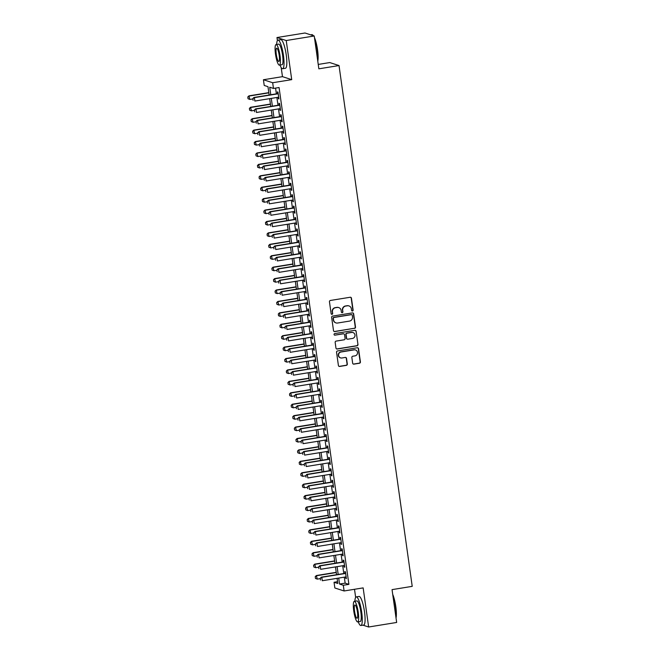 <?xml version="1.0" encoding="UTF-8"?>
<svg xmlns="http://www.w3.org/2000/svg" width="660" height="660" viewBox="0 0 660 660"><rect width="100%" height="100%" fill="white"/><g stroke="black" fill="none" stroke-linecap="round" stroke-linejoin="round"><path stroke-width="0.99" d="M352.465 311.017A0.8 0.775 107.9 0 0 353.125 310.109L351.45 298.196A1.138 1.105 107.9 0 0 350.196 297.256L330.396 300.465A1.138 1.105 107.9 0 0 329.455 301.76L331.122 313.673A0.8 0.775 107.9 0 0 332.005 314.333A0.8 0.775 107.9 0 0 332.665 313.426L332.45 311.883A3.638 3.547 107.9 0 1 335.462 307.725L337.111 307.461A3.638 3.547 107.9 0 1 341.137 310.472L341.352 312.015A0.8 0.775 107.9 0 0 342.235 312.675A0.8 0.775 107.9 0 0 342.895 311.767L342.68 310.225A3.638 3.547 107.9 0 1 345.691 306.067L347.341 305.803A3.638 3.547 107.9 0 1 351.367 308.814L351.582 310.357A0.8 0.775 107.9 0 0 352.465 311.017M351.986 310.942A0.8 0.775 107.9 0 0 352.877 310.027L351.202 298.114A1.138 1.105 107.9 0 0 350.575 297.264M331.526 314.259A0.8 0.775 107.9 0 0 332.417 313.343L332.45 311.883M341.756 312.601A0.8 0.775 107.9 0 0 342.647 311.685L342.68 310.225M352.654 363.19A1.138 1.105 107.9 0 0 353.909 364.13L359.461 363.231A1.138 1.105 107.9 0 0 360.409 361.927L358.545 348.703A1.138 1.105 107.9 0 0 357.291 347.754L337.491 350.963A1.138 1.105 107.9 0 0 336.55 352.267L338.407 365.491A1.138 1.105 107.9 0 0 339.669 366.44L346.376 365.351A1.138 1.105 107.9 0 0 347.317 364.048L346.525 358.388A1.138 1.105 107.9 0 0 345.262 357.448L341.938 357.984A3.044 2.962 107.9 0 1 338.555 354.766A3.044 2.962 107.9 0 1 341.096 351.986L354.131 349.874A3.044 2.962 107.9 0 1 357.514 353.1A3.044 2.962 107.9 0 1 354.973 355.872L352.803 356.227A1.138 1.105 107.9 0 0 351.854 357.522L352.654 363.19M344.305 577.162L345.147 583.143L348.901 584.356L343.299 585.263L344.099 590.972L334.851 587.986L334.042 582.268L337.796 583.481L337.07 578.341M314.234 35.986L286.226 40.532L276.969 37.538L304.986 33L314.234 35.986L318.854 68.822L339.025 65.554L412.219 586.352L392.048 589.628L396.66 622.462L368.643 627L363.149 587.887L344.099 590.972M281.193 67.584L282.472 76.659L291.72 79.645L286.226 40.532M291.72 79.645L272.671 82.731L273.471 88.44L269.726 87.235L270.781 94.751M348.901 584.356L279.073 87.532L273.471 88.44M354.568 328.366A1.138 1.105 107.9 0 0 355.509 327.063L353.644 313.838A1.138 1.105 107.9 0 0 352.39 312.889L332.59 316.099A1.138 1.105 107.9 0 0 331.65 317.402L333.506 330.627A1.138 1.105 107.9 0 0 334.768 331.576L354.313 328.284A1.138 1.105 107.9 0 0 355.253 326.98L353.397 313.756A1.138 1.105 107.9 0 0 352.77 312.898M356.095 331.271L357.959 344.495A1.138 1.105 107.9 0 1 357.019 345.799L337.219 349.008A1.138 1.105 107.9 0 1 335.957 348.059L335.164 342.4A1.138 1.105 107.9 0 1 336.105 341.104L344.132 339.801A1.138 1.105 107.9 0 0 345.081 338.498L344.553 334.744A1.138 1.105 107.9 0 0 343.291 333.803L334.933 335.156A0.8 0.775 107.9 0 1 334.051 334.315A0.8 0.775 107.9 0 1 334.711 333.589L354.841 330.322A1.138 1.105 107.9 0 1 356.095 331.271L357.959 344.495M362.975 625.168L368.643 627M278.116 97.284L278.322 98.744L278.949 98.942L277.984 92.087L277.365 91.888L277.604 93.646M279.724 108.702L279.931 110.162L280.558 110.36L279.592 103.513L278.965 103.306L279.213 105.064M281.333 120.128L281.531 121.58L282.158 121.787L281.193 114.931L280.574 114.733L280.822 116.482M282.934 131.546L283.14 133.006L283.767 133.204L282.802 126.357L282.175 126.151L282.422 127.908M284.542 142.964L284.749 144.424L285.367 144.631L284.411 137.775L283.784 137.569L284.031 139.326M286.143 154.39L286.349 155.843L286.976 156.049L286.011 149.193L285.384 148.995L285.632 150.744M287.752 165.808L287.958 167.269L288.577 167.467L287.62 160.619L286.993 160.413L287.24 162.17M289.352 177.226L289.558 178.687L290.185 178.893L289.22 172.037L288.593 171.839L288.841 173.588M290.961 188.653L291.167 190.113L291.794 190.311L290.829 183.455L290.202 183.257L290.45 185.014M292.561 200.071L292.768 201.531L293.395 201.729L292.429 194.881L291.811 194.675L292.05 196.432M294.17 211.497L294.376 212.949L295.003 213.155L294.038 206.299L293.411 206.101L293.659 207.85M295.779 222.915L295.977 224.375L296.604 224.573L295.639 217.717L295.02 217.52L295.267 219.277M297.379 234.333L297.586 235.793L298.213 235.991L297.248 229.144L296.62 228.938L296.868 230.695M298.988 245.759L299.195 247.211L299.813 247.417L298.856 240.562L298.229 240.364L298.477 242.113M300.589 257.177L300.795 258.637L301.422 258.835L300.457 251.988L299.83 251.782L300.077 253.539M302.197 268.595L302.404 270.055L303.022 270.262L302.065 263.406L301.438 263.2L301.686 264.957M303.798 280.022L304.004 281.474L304.631 281.68L303.666 274.824L303.047 274.626L303.286 276.383M305.407 291.439L305.613 292.9L306.24 293.098L305.275 286.25L304.648 286.044L304.895 287.801M307.015 302.858L307.213 304.318L307.84 304.524L306.875 297.668L306.257 297.47L306.504 299.219M308.616 314.284L308.822 315.744L309.449 315.942L308.484 309.086L307.857 308.888L308.104 310.646M310.225 325.702L310.431 327.162L311.05 327.36L310.093 320.512L309.466 320.306L309.713 322.063M311.825 337.128L312.031 338.58L312.659 338.786L311.693 331.93L311.066 331.733L311.314 333.481M313.434 348.546L313.64 350.006L314.259 350.204L313.302 343.357L312.675 343.15L312.923 344.908M315.034 359.964L315.241 361.424L315.868 361.63L314.902 354.775L314.275 354.568L314.523 356.326M316.643 371.39L316.849 372.842L317.476 373.048L316.511 366.193L315.884 365.995L316.132 367.752M318.244 382.808L318.45 384.268L319.077 384.466L318.112 377.619L317.493 377.413L317.732 379.17M319.852 394.226L320.059 395.686L320.686 395.893L319.721 389.037L319.093 388.839L319.341 390.588M321.461 405.652L321.659 407.113L322.286 407.311L321.321 400.455L320.702 400.257L320.95 402.014M323.062 417.07L323.268 418.531L323.895 418.729L322.93 411.881L322.303 411.675L322.55 413.432M324.671 428.497L324.877 429.949L325.495 430.155L324.538 423.299L323.911 423.101L324.159 424.85M326.271 439.915L326.477 441.375L327.104 441.573L326.139 434.726L325.512 434.519L325.76 436.276M327.88 451.333L328.086 452.793L328.705 452.999L327.748 446.143L327.121 445.937L327.368 447.694M329.48 462.759L329.686 464.211L330.313 464.417L329.348 457.561L328.721 457.363L328.969 459.112M331.089 474.177L331.295 475.637L331.922 475.835L330.957 468.988L330.33 468.781L330.577 470.539M332.698 485.595L332.896 487.055L333.523 487.261L332.558 480.406L331.939 480.208L332.186 481.957M334.298 497.021L334.504 498.481L335.132 498.68L334.166 491.824L333.539 491.626L333.787 493.383M335.907 508.439L336.105 509.899L336.732 510.097L335.775 503.25L335.148 503.044L335.396 504.801M337.507 519.865L337.714 521.317L338.341 521.524L337.375 514.668L336.748 514.47L336.996 516.219M339.116 531.284L339.322 532.744L339.941 532.942L338.984 526.086L338.357 525.888L338.605 527.645M340.717 542.702L340.923 544.162L341.55 544.36L340.585 537.512L339.958 537.306L340.205 539.063M342.325 554.128L342.532 555.58L343.15 555.786L342.193 548.93L341.566 548.732L341.814 550.481M343.926 565.546L344.132 567.006L344.759 567.204L343.794 560.356L343.175 560.15L343.414 561.908M275.575 88.102L276.383 93.844M276.895 97.482L277.992 105.262M278.503 108.9L279.592 116.68M280.104 120.326L281.201 128.106M281.713 131.744L282.802 139.524M283.313 143.162L284.411 150.95M284.922 154.588L286.011 162.368M286.522 166.006L287.62 173.786M288.131 177.424L289.22 185.212M289.732 188.851L290.829 196.63M291.34 200.269L292.438 208.048M292.949 211.695L294.038 219.475M294.55 223.113L295.647 230.893M296.159 234.531L297.248 242.319M297.759 245.957L298.856 253.737M299.368 257.375L300.457 265.155M300.968 268.793L302.065 276.581M302.577 280.219L303.666 287.999M304.177 291.637L305.275 299.417M305.786 303.064L306.884 310.843M307.395 314.482L308.484 322.262M308.995 325.9L310.093 333.679M310.604 337.326L311.693 345.106M312.205 348.744L313.302 356.524M313.813 360.162L314.902 367.95M315.414 371.588L316.511 379.368M317.023 383.006L318.12 390.786M318.632 394.433L319.721 402.212M320.232 405.85L321.329 413.63M321.841 417.268L322.93 425.048M323.441 428.695L324.538 436.474M325.05 440.113L326.139 447.892M326.65 451.531L327.748 459.319M328.259 462.957L329.348 470.737M329.86 474.375L330.957 482.155M331.468 485.793L332.566 493.581M333.077 497.219L334.166 504.999M334.678 508.637L335.775 516.417M336.286 520.063L337.375 527.843M337.887 531.481L338.984 539.261M339.496 542.899L340.585 550.688M341.096 554.326L342.193 562.106M342.705 565.744L343.794 573.523M345.535 576.964L345.741 578.424L346.368 578.63L345.403 571.774L344.776 571.568L345.023 573.326M339.025 65.554L329.769 62.568L318.236 64.432M354.511 589.281L355.649 597.382M337.549 581.707L334.042 582.268M269.148 95.015L267.976 86.666L264.223 85.453L263.423 79.744L272.671 82.731M282.472 76.659L263.423 79.744M276.969 37.538L277.406 40.606M338.704 578.069L339.545 584.051L343.299 585.263M271.293 98.389L272.382 106.169M272.893 109.807L273.991 117.595M274.502 121.234L275.599 129.013M276.111 132.652L277.2 140.431M277.712 144.07L278.809 151.858M279.32 155.496L280.409 163.276M280.921 166.914L282.018 174.694M282.529 178.34L283.618 186.12M284.13 189.758L285.227 197.538M285.739 201.176L286.828 208.956M287.339 212.602L288.436 220.382M288.948 224.02L290.045 231.8M290.557 235.438L291.646 243.226M292.157 246.865L293.254 254.644M293.766 258.283L294.855 266.062M295.366 269.709L296.464 277.489M296.975 281.127L298.064 288.907M298.576 292.545L299.673 300.325M300.185 303.971L301.274 311.751M301.785 315.389L302.882 323.169M303.394 326.807L304.491 334.595M305.002 338.233L306.091 346.013M306.603 349.651L307.7 357.431M308.212 361.07L309.301 368.858M309.812 372.496L310.909 380.275M311.421 383.914L312.51 391.693M313.022 395.34L314.119 403.12M314.63 406.758L315.727 414.538M316.239 418.176L317.328 425.964M317.839 429.602L318.937 437.382M319.448 441.02L320.537 448.8M321.049 452.438L322.146 460.226M322.658 463.864L323.746 471.644M324.258 475.282L325.355 483.062M325.867 486.709L326.956 494.488M327.467 498.127L328.564 505.906M329.076 509.545L330.173 517.324M330.685 520.971L331.774 528.751M332.285 532.389L333.382 540.169M333.894 543.807L334.983 551.595M335.495 555.233L336.592 563.013M337.103 566.651L338.192 574.431M336.559 574.695L335.47 566.915M334.958 563.277L333.861 555.497M333.349 551.859L332.26 544.071M331.749 540.433L330.652 532.653M330.14 529.015L329.051 521.235M328.54 517.597L327.442 509.809M326.931 506.17L325.834 498.391M325.322 494.752L324.233 486.973M323.722 483.326L322.625 475.546M322.113 471.908L321.024 464.129M320.512 460.49L319.415 452.71M318.904 449.064L317.815 441.284M317.303 437.646L316.206 429.866M315.695 426.228L314.605 418.44M314.094 414.802L312.997 407.022M312.485 403.384L311.388 395.604M310.876 391.957L309.787 384.178M309.276 380.539L308.179 372.76M307.667 369.121L306.578 361.342M306.067 357.695L304.969 349.915M304.458 346.277L303.369 338.498M302.858 334.859L301.76 327.071M301.249 323.433L300.151 315.653M299.64 312.015L298.551 304.235M298.039 300.597L296.942 292.809M296.431 289.171L295.342 281.391M294.83 277.753L293.733 269.973M293.221 266.326L292.132 258.547M291.621 254.909L290.524 247.129M290.012 243.49L288.923 235.702M288.412 232.064L287.314 224.285M286.803 220.646L285.706 212.866M285.194 209.228L284.105 201.44M283.594 197.802L282.497 190.022M281.985 186.384L280.896 178.604M280.385 174.958L279.287 167.178M278.776 163.54L277.687 155.76M277.175 152.122L276.078 144.342M275.566 140.695L274.477 132.916M273.958 129.277L272.869 121.498M272.357 117.86L271.26 110.071M270.748 106.433L269.659 98.653M345.147 583.143L339.545 584.051M278.322 98.744L278.908 98.645M279.931 110.162L280.516 110.063M281.531 121.58L282.117 121.489M283.14 133.006L283.726 132.907M284.749 144.424L285.326 144.334M286.349 155.843L286.935 155.752M287.958 167.269L288.536 167.17M289.558 178.687L290.144 178.596M291.167 190.113L291.745 190.014M292.768 201.531L293.353 201.432M294.376 212.949L294.962 212.858M295.977 224.375L296.563 224.276M297.586 235.793L298.171 235.702M299.195 247.211L299.772 247.12M300.795 258.637L301.381 258.538M302.404 270.055L302.981 269.965M304.004 281.474L304.59 281.383M305.613 292.9L306.199 292.801M307.213 304.318L307.799 304.227M308.822 315.744L309.408 315.645M310.431 327.162L311.009 327.063M312.031 338.58L312.617 338.489M313.64 350.006L314.218 349.907M315.241 361.424L315.826 361.334M316.849 372.842L317.427 372.751M318.45 384.268L319.036 384.17M320.059 395.686L320.644 395.596M321.659 407.113L322.245 407.014M323.268 418.531L323.854 418.432M324.877 429.949L325.454 429.858M326.477 441.375L327.063 441.276M328.086 452.793L328.663 452.702M329.686 464.211L330.272 464.12M331.295 475.637L331.881 475.538M332.896 487.055L333.481 486.964M334.504 498.481L335.09 498.382M336.105 509.899L336.691 509.8M337.714 521.317L338.299 521.227M339.322 532.744L339.9 532.645M340.923 544.162L341.509 544.071M342.532 555.58L343.109 555.489M344.132 567.006L344.718 566.907M345.741 578.424L346.327 578.333M348.843 305.885A3.638 3.547 107.9 0 0 347.094 305.72L347.341 305.803M342.424 310.142A3.638 3.547 107.9 0 1 345.444 305.984L347.094 305.72M338.613 307.543A3.638 3.547 107.9 0 0 336.864 307.378L337.111 307.461M332.203 311.8A3.638 3.547 107.9 0 1 335.214 307.642L336.864 307.378M334.133 331.485A1.138 1.105 107.9 0 0 334.513 331.493L354.313 328.284M352.283 315.315A0.8 0.775 107.9 0 0 351.4 314.655L334.026 317.476A0.8 0.775 107.9 0 0 333.366 318.384L333.589 320.009A3.638 3.547 107.9 0 0 337.615 323.029L349.495 321.098A3.638 3.547 107.9 0 0 352.506 316.948L352.283 315.315M351.632 314.655A0.8 0.775 107.9 0 0 351.153 314.581L351.4 314.655M335.866 322.864A3.638 3.547 107.9 0 1 333.341 319.927L333.11 318.301A0.8 0.775 107.9 0 1 333.77 317.394L351.153 314.581M336.584 348.917A1.138 1.105 107.9 0 0 336.963 348.925L356.763 345.716A1.138 1.105 107.9 0 0 357.703 344.413M343.67 333.811A1.138 1.105 107.9 0 0 343.043 333.721L334.933 335.156M352.465 338.448A3.044 2.962 107.9 0 0 352.984 332.558A3.044 2.962 107.9 0 0 351.623 332.45L347.028 333.193A1.138 1.105 107.9 0 0 346.087 334.496L346.615 338.25A1.138 1.105 107.9 0 0 347.878 339.19L352.465 338.448M352.852 332.516A3.044 2.962 107.9 0 0 351.376 332.368L351.623 332.45M347.242 339.108A1.138 1.105 107.9 0 1 346.368 338.167L345.84 334.414A1.138 1.105 107.9 0 1 346.78 333.118L351.376 332.368M355.847 331.188A1.138 1.105 107.9 0 0 355.22 330.33M355.361 349.94A3.044 2.962 107.9 0 0 353.875 349.792L354.131 349.874M340.453 357.844A3.044 2.962 107.9 0 1 340.849 351.904L353.875 349.792M339.034 366.349A1.138 1.105 107.9 0 0 339.413 366.358L346.129 365.269A1.138 1.105 107.9 0 0 347.069 363.974L346.269 358.306A1.138 1.105 107.9 0 0 345.642 357.456M353.281 364.039A1.138 1.105 107.9 0 0 353.661 364.048L359.213 363.149A1.138 1.105 107.9 0 0 360.154 361.845L358.298 348.62A1.138 1.105 107.9 0 0 357.671 347.762M268.81 92.639L248.935 95.865L249.868 99.437L252.829 98.959M248.102 98.752L249.868 99.437L248.028 98.728L247.863 97.045L248.028 98.728M268.843 92.854L249.381 96.013L247.863 97.045M247.78 97.02L248.935 95.865M252.862 98.653L253.102 100.369L252.862 98.653L254.38 97.622L253.935 97.482L278.19 93.547M278.701 97.185L254.867 101.054L254.38 97.622L278.223 93.761M253.935 97.482L252.788 98.637M313.203 35.656A14.487 2.937 -99.2 0 0 312.493 34.848L312.873 35.137A14.14 2.871 80.8 0 1 313.434 35.731M314.465 37.62A14.14 2.871 80.8 0 1 317.551 49.871A14.14 2.871 80.8 0 1 317.782 61.207M317.699 60.613A14.487 2.937 -99.2 0 0 317.287 49.954A14.487 2.937 -99.2 0 0 314.597 38.552M312.493 34.848A14.487 2.937 -99.2 0 0 311.842 34.642L310.654 34.831M279.98 65.051A14.487 2.937 -99.2 0 0 282.645 68.731A14.487 2.937 -99.2 0 0 283.445 55.44A14.487 2.937 -99.2 0 0 278 40.12A14.487 2.937 -99.2 0 0 276.639 44.451M282.645 68.731L285.442 68.277A14.487 2.937 -99.2 0 0 286.25 54.986A14.487 2.937 -99.2 0 0 280.805 39.666L278 40.12M276.078 44.542L278.652 44.129A10.436 2.12 80.8 0 1 282.571 55.151A10.436 2.12 80.8 0 1 281.993 64.729L279.411 65.142A10.436 2.12 -99.2 0 0 279.997 55.572A10.436 2.12 -99.2 0 0 276.078 44.542A10.436 2.12 -99.2 0 0 275.492 54.12A10.436 2.12 -99.2 0 0 279.411 65.142M276.292 54.376A6.724 1.361 -99.2 0 0 278.825 61.479A6.724 1.361 -99.2 0 0 279.197 55.316A6.724 1.361 -99.2 0 0 276.672 48.205A6.724 1.361 -99.2 0 0 276.292 54.376M392.716 594.396A14.14 2.871 80.8 0 1 395.802 606.647A14.14 2.871 80.8 0 1 396.033 617.983M395.95 617.389A14.487 2.937 -99.2 0 0 395.538 606.73A14.487 2.937 -99.2 0 0 392.849 595.328M358.231 621.827A14.487 2.937 -99.2 0 0 360.888 625.507A14.487 2.937 -99.2 0 0 361.697 612.216A14.487 2.937 -99.2 0 0 356.251 596.896A14.487 2.937 -99.2 0 0 354.89 601.227M360.888 625.507L363.693 625.053A14.487 2.937 -99.2 0 0 364.501 611.762A14.487 2.937 -99.2 0 0 359.057 596.442L356.251 596.896M354.329 601.326L356.903 600.905A10.436 2.12 80.8 0 1 360.822 611.927A10.436 2.12 80.8 0 1 360.245 621.505L357.662 621.918A10.436 2.12 -99.2 0 0 358.248 612.348A10.436 2.12 -99.2 0 0 354.329 601.326A10.436 2.12 -99.2 0 0 353.743 610.896A10.436 2.12 -99.2 0 0 357.662 621.918M354.544 611.152A6.724 1.361 -99.2 0 0 357.068 618.255A6.724 1.361 -99.2 0 0 357.448 612.092A6.724 1.361 -99.2 0 0 354.923 604.981A6.724 1.361 -99.2 0 0 354.544 611.152M270.418 104.066L250.536 107.283L251.468 110.855L254.438 110.377M249.703 110.179L251.468 110.855L249.628 110.154L249.389 108.438L249.628 110.154M270.451 104.28L250.99 107.431L249.463 108.463M249.389 108.438L250.536 107.283M272.027 115.483L252.145 118.709L253.077 122.281L256.039 121.795M251.311 121.597L253.077 122.281L251.237 121.572L250.998 119.856L251.237 121.572M272.052 115.698L252.59 118.849L251.072 119.881M250.998 119.856L252.145 118.709M273.628 126.901L253.745 130.127L254.677 133.7L257.647 133.221M252.912 133.015L254.677 133.7L252.838 132.99L252.673 131.307L252.838 132.99M273.661 127.116L254.199 130.276L252.673 131.307M252.599 131.282L253.745 130.127M275.236 138.328L255.354 141.545L256.286 145.118L259.248 144.639M254.521 144.441L256.286 145.118L254.446 144.416L254.282 142.725L254.446 144.416M275.261 138.542L255.808 141.694L254.282 142.725M254.207 142.7L255.354 141.545M254.463 110.08L254.702 111.787L254.463 110.08L255.989 109.049L255.535 108.9L279.799 104.973M280.31 108.611L256.468 112.472L255.989 109.049L279.823 105.179M255.535 108.9L254.389 110.055M256.072 121.498L256.311 123.214L256.072 121.498L257.598 120.466L257.144 120.318L281.399 116.391M281.911 120.029L258.076 123.89L257.598 120.466L281.432 116.605M257.144 120.318L255.998 121.473M257.672 132.924L257.92 134.632L257.672 132.924L259.198 131.885L258.753 131.744L283.008 127.809M283.519 131.447L259.677 135.316L259.198 131.885L283.033 128.024M258.753 131.744L257.598 132.899M259.281 144.342L259.52 146.058L259.281 144.342L260.807 143.311L260.353 143.162L284.608 139.235M285.12 142.874L261.286 146.734L260.807 143.311L284.641 139.45M260.353 143.162L259.207 144.317M276.837 149.746L256.963 152.971L257.887 156.544L260.857 156.057M256.129 155.859L257.887 156.544L256.047 155.834L255.808 154.126L256.047 155.834M276.87 149.96L257.408 153.112L255.882 154.151M255.808 154.126L256.963 152.971M260.89 155.76L261.129 157.476L260.89 155.76L262.408 154.729L261.962 154.588L286.217 150.653M286.729 154.292L262.894 158.161L262.408 154.729L286.25 150.868M261.962 154.588L260.807 155.735M278.446 161.172L258.563 164.389L259.495 167.962L262.457 167.483M257.73 167.285L259.495 167.962L257.656 167.261L257.491 165.569L257.656 167.261M278.471 161.378L259.017 164.538L257.491 165.569M257.416 165.544L258.563 164.389M262.49 167.186L262.729 168.894L262.49 167.186L264.016 166.155L263.563 166.006L287.826 162.071M288.337 165.718L264.495 169.579L264.016 166.155L287.851 162.286M263.563 166.006L262.416 167.161M280.046 172.59L260.172 175.816L261.104 179.38L264.066 178.901M259.339 178.703L261.104 179.38L259.264 178.679L259.099 176.987L259.264 178.679M280.079 172.804L260.617 175.956L259.099 176.987M259.017 176.962L260.172 175.816M264.099 178.604L264.338 180.32L264.099 178.604L265.617 177.573L265.171 177.424L289.426 173.498M289.938 177.136L266.104 180.997L265.617 177.573L289.459 173.712M265.171 177.424L264.025 178.579M281.655 184.008L261.772 187.234L262.705 190.806L265.675 190.327M260.939 190.121L262.705 190.806L260.865 190.096L260.626 188.389L260.865 190.096M281.688 184.222L262.226 187.382L260.7 188.413M260.626 188.389L261.772 187.234M265.7 190.022L265.939 191.738L265.7 190.022L267.226 188.991L266.772 188.851L291.035 184.915M291.547 188.554L267.704 192.423L267.226 188.991L291.06 185.13M266.772 188.851L265.625 189.998M283.255 195.434L263.381 198.652L264.313 202.224L267.275 201.745M262.548 201.547L264.313 202.224L262.474 201.523L262.235 199.807L262.474 201.523M283.288 195.649L263.827 198.8L262.309 199.831M262.235 199.807L263.381 198.652M267.308 201.448L267.548 203.156L267.308 201.448L268.826 200.417L268.381 200.269L292.636 196.333M293.147 199.98L269.313 203.841L268.826 200.417L292.669 196.548M268.381 200.269L267.234 201.424M284.864 206.852L264.982 210.078L265.914 213.65L268.884 213.163M264.149 212.965L265.914 213.65L264.074 212.941L263.835 211.225L264.074 212.941M284.897 207.067L265.435 210.218L263.909 211.249M263.835 211.225L264.982 210.078M268.909 212.866L269.156 214.583L268.909 212.866L270.435 211.835L269.981 211.687L294.245 207.76M294.756 211.398L270.913 215.259L270.435 211.835L294.269 207.974M269.981 211.687L268.834 212.842M286.473 218.27L266.59 221.496L267.523 225.068L270.484 224.59M265.757 224.383L267.523 225.068L265.683 224.359L265.518 222.676L265.683 224.359M286.498 218.485L267.036 221.645L265.518 222.676M265.444 222.651L266.59 221.496M270.517 224.293L270.757 226L270.517 224.293L272.044 223.253L271.59 223.113L295.845 219.178M296.356 222.816L272.522 226.685L272.044 223.253L295.878 219.392M271.59 223.113L270.443 224.268M288.073 229.697L268.191 232.914L269.123 236.486L272.093 236.008M267.358 235.81L269.123 236.486L267.284 235.785L267.118 234.094L267.284 235.785M288.106 229.911L268.645 233.062L267.118 234.094M267.044 234.069L268.191 232.914M272.118 235.711L272.365 237.427L272.118 235.711L273.644 234.679L273.199 234.531L297.454 230.604M297.965 234.242L274.131 238.103L273.644 234.679L297.487 230.81M273.199 234.531L272.044 235.686M289.682 241.114L269.8 244.34L270.732 247.912L273.694 247.426M268.966 247.228L270.732 247.912L268.892 247.203L268.727 245.512L268.892 247.203M289.707 241.329L270.253 244.48L268.727 245.512M268.653 245.495L269.8 244.34M273.727 247.129L273.966 248.845L273.727 247.129L275.253 246.097L274.799 245.957L299.054 242.022M299.566 245.66L275.731 249.521L275.253 246.097L299.087 242.236M274.799 245.957L273.652 247.104M291.283 252.541L271.409 255.758L272.341 259.33L275.302 258.852M270.575 258.646L272.341 259.33L270.501 258.629L270.253 256.913L270.501 258.629M291.316 252.747L271.854 255.907L270.328 256.938M270.253 256.913L271.409 255.758M275.335 258.555L275.575 260.263L275.335 258.555L276.853 257.524L276.408 257.375L300.663 253.44M301.174 257.087L277.34 260.947L276.853 257.524L300.696 253.654M276.408 257.375L275.253 258.53M292.891 263.959L273.009 267.176L273.941 270.748L276.911 270.27M272.176 270.072L273.941 270.748L272.101 270.047L271.936 268.356L272.101 270.047M292.916 264.173L273.463 267.325L271.936 268.356M271.862 268.331L273.009 267.176M276.936 269.973L277.175 271.689L276.936 269.973L278.462 268.942L278.009 268.793L302.272 264.866M302.783 268.504L278.941 272.365L278.462 268.942L302.296 265.081M278.009 268.793L276.862 269.948M294.492 275.377L274.618 278.602L275.55 282.175L278.512 281.696M273.784 281.49L275.55 282.175L273.71 281.465L273.545 279.782L273.71 281.465M294.525 275.591L275.063 278.743L273.545 279.782M273.463 279.757L274.618 278.602M278.545 281.391L278.784 283.107L278.545 281.391L280.063 280.36L279.617 280.219L303.872 276.284M304.384 279.923L280.549 283.792L280.063 280.36L303.905 276.499M279.617 280.219L278.471 281.366M296.101 286.803L276.218 290.021L277.15 293.593L280.12 293.114M275.385 292.916L277.15 293.593L275.311 292.891L275.072 291.175L275.311 292.891M296.134 287.017L276.672 290.169L275.146 291.2M275.072 291.175L276.218 290.021M280.145 292.817L280.385 294.525L280.145 292.817L281.671 291.786L281.218 291.637L305.481 287.702M305.992 291.349L282.15 295.21L281.671 291.786L305.506 287.917M281.218 291.637L280.071 292.792M297.709 298.221L277.827 301.447L278.759 305.019L281.721 304.532M276.994 304.334L278.759 305.019L276.92 304.31L276.68 302.593L276.92 304.31M297.734 298.435L278.272 301.587L276.754 302.618M276.68 302.593L277.827 301.447M281.754 304.235L281.993 305.951L281.754 304.235L283.28 303.204L282.826 303.055L307.082 299.128M307.593 302.767L283.759 306.628L283.28 303.204L307.114 299.343M282.826 303.055L281.68 304.21M299.31 309.639L279.427 312.865L280.36 316.437L283.33 315.959M278.594 315.752L280.36 316.437L278.52 315.727L278.355 314.045L278.52 315.727M299.343 309.853L279.881 313.013L278.355 314.045M278.281 314.02L279.427 312.865M283.354 315.653L283.602 317.369L283.354 315.653L284.881 314.622L284.435 314.482L308.69 310.546M309.202 314.185L285.359 318.054L284.881 314.622L308.715 310.761M284.435 314.482L283.28 315.637M300.919 321.065L281.036 324.283L281.968 327.855L284.93 327.376M280.203 327.178L281.968 327.855L280.129 327.154L279.964 325.462L280.129 327.154M300.943 321.28L281.49 324.431L279.964 325.462M279.889 325.438L281.036 324.283M284.963 327.079L285.202 328.796L284.963 327.079L286.489 326.048L286.036 325.9L310.291 321.973M310.802 325.611L286.968 329.472L286.489 326.048L310.324 322.179M286.036 325.9L284.889 327.055M302.519 332.483L282.645 335.709L283.569 339.281L286.539 338.795M281.812 338.596L283.569 339.281L281.729 338.572L281.49 336.856L281.729 338.572M302.552 332.698L283.09 335.849L281.564 336.88M281.49 336.856L282.645 335.709M286.564 338.498L286.811 340.213L286.564 338.498L288.09 337.466L287.644 337.326L311.899 333.391M312.411 337.029L288.577 340.89L288.09 337.466L311.933 333.605M287.644 337.326L286.489 338.473M304.128 343.909L284.245 347.127L285.178 350.699L288.139 350.221M283.412 350.014L285.178 350.699L283.338 349.998L283.099 348.282L283.338 349.998M304.153 344.116L284.699 347.275L283.173 348.307M283.099 348.282L284.245 347.127M288.173 349.924L288.412 351.632L288.173 349.924L289.699 348.884L289.245 348.744L313.5 344.809M314.02 348.447L290.177 352.316L289.699 348.884L313.533 345.023M289.245 348.744L288.098 349.899M305.728 355.327L285.854 358.545L286.786 362.117L289.748 361.639M285.021 361.441L286.786 362.117L284.947 361.416L284.774 359.725L284.947 361.416M305.762 355.542L286.3 358.693L284.774 359.725M284.699 359.7L285.854 358.545M289.781 361.342L290.021 363.058L289.781 361.342L291.299 360.31L290.854 360.162L315.109 356.235M315.62 359.873L291.786 363.734L291.299 360.31L315.142 356.45M290.854 360.162L289.707 361.317M307.337 366.745L287.455 369.971L288.387 373.543L291.357 373.057M286.622 372.859L288.387 373.543L286.547 372.834L286.308 371.126L286.547 372.834M307.37 366.96L287.909 370.111L286.382 371.151M286.308 371.126L287.455 369.971M291.382 372.76L291.621 374.476L291.382 372.76L292.908 371.728L292.454 371.588L316.717 367.653M317.229 371.291L293.387 375.161L292.908 371.728L316.742 367.867M292.454 371.588L291.308 372.735M308.938 378.172L289.063 381.389L289.996 384.962L292.957 384.483M288.23 384.285L289.996 384.962L288.156 384.26L287.917 382.544L288.156 384.26M308.971 378.378L289.509 381.538L287.991 382.569M287.917 382.544L289.063 381.389M292.99 384.186L293.23 385.894L292.99 384.186L294.509 383.155L294.063 383.006L318.318 379.071M318.829 382.717L294.995 386.578L294.509 383.155L318.351 379.286M294.063 383.006L292.916 384.161M310.546 389.59L290.664 392.815L291.596 396.379L294.566 395.901M289.831 395.703L291.596 396.379L289.757 395.678L289.517 393.962L289.757 395.678M310.579 389.804L291.118 392.956L289.591 393.987M289.517 393.962L290.664 392.815M294.591 395.604L294.83 397.32L294.591 395.604L296.117 394.573L295.663 394.424L319.927 390.497M320.438 394.135L296.596 397.996L296.117 394.573L319.951 390.712M295.663 394.424L294.517 395.579M312.155 401.008L292.273 404.233L293.205 407.806L296.167 407.327M291.439 407.121L293.205 407.806L291.365 407.096L291.2 405.413L291.365 407.096M312.18 401.222L292.718 404.382L291.2 405.413M291.126 405.388L292.273 404.233M296.2 407.022L296.439 408.738L296.2 407.022L297.726 405.991L297.272 405.85L321.527 401.915M322.039 405.553L298.204 409.423L297.726 405.991L321.56 402.13M297.272 405.85L296.125 407.005M313.756 412.434L293.873 415.651L294.805 419.224L297.775 418.745M293.04 418.547L294.805 419.224L292.966 418.522L292.801 416.831L292.966 418.522M313.789 412.648L294.327 415.8L292.801 416.831M292.726 416.807L293.873 415.651M297.8 418.448L298.048 420.156L297.8 418.448L299.326 417.417L298.881 417.268L323.136 413.341M323.647 416.98L299.805 420.841L299.326 417.417L323.161 413.548M298.881 417.268L297.726 418.423M315.364 423.852L295.482 427.078L296.414 430.65L299.376 430.163M294.649 429.965L296.414 430.65L294.575 429.94L294.335 428.224L294.575 429.94M315.389 424.066L295.936 427.218L294.409 428.249M294.335 428.224L295.482 427.078M299.409 429.866L299.648 431.582L299.409 429.866L300.935 428.835L300.481 428.686L324.736 424.76M325.248 428.398L301.414 432.259L300.935 428.835L324.769 424.974M300.481 428.686L299.335 429.841M316.965 435.27L297.091 438.496L298.015 442.068L300.985 441.589M296.257 441.383L298.015 442.068L296.175 441.358L295.936 439.651L296.175 441.358M316.998 435.484L297.536 438.644L296.01 439.675M295.936 439.651L297.091 438.496M301.018 441.292L301.257 443L301.018 441.292L302.536 440.253L302.09 440.113L326.345 436.178M326.857 439.816L303.022 443.685L302.536 440.253L326.378 436.392M302.09 440.113L300.935 441.268M318.574 446.696L298.691 449.914L299.623 453.486L302.585 453.007M297.858 452.81L299.623 453.486L297.784 452.785L297.545 451.069L297.784 452.785M318.599 446.911L299.145 450.062L297.619 451.093M297.545 451.069L298.691 449.914M302.618 452.71L302.858 454.427L302.618 452.71L304.144 451.679L303.691 451.531L327.954 447.604M328.465 451.242L304.623 455.103L304.144 451.679L327.979 447.818M303.691 451.531L302.544 452.686M320.174 458.114L300.3 461.34L301.232 464.912L304.194 464.425M299.467 464.228L301.232 464.912L299.392 464.203L299.227 462.52L299.392 464.203M320.207 458.329L300.745 461.48L299.227 462.52M299.145 462.495L300.3 461.34M304.227 464.129L304.466 465.844L304.227 464.129L305.745 463.097L305.299 462.957L329.554 459.022M330.066 462.66L306.232 466.529L305.745 463.097L329.587 459.236M305.299 462.957L304.153 464.104M321.783 469.54L301.9 472.758L302.833 476.33L305.803 475.852M301.067 475.654L302.833 476.33L300.993 475.629L300.754 473.913L300.993 475.629M321.816 469.747L302.354 472.906L300.828 473.938M300.754 473.913L301.9 472.758M305.827 475.555L306.067 477.262L305.827 475.555L307.354 474.523L306.9 474.375L331.163 470.44M331.675 474.086L307.832 477.947L307.354 474.523L331.188 470.654M306.9 474.375L305.753 475.53M323.383 480.959L303.509 484.184L304.441 487.748L307.403 487.27M302.676 487.072L304.441 487.748L302.602 487.047L302.437 485.356L302.602 487.047M323.416 481.173L303.955 484.324L302.437 485.356M302.363 485.331L303.509 484.184M307.436 486.973L307.675 488.689L307.436 486.973L308.954 485.941L308.509 485.793L332.764 481.866M333.275 485.504L309.441 489.365L308.954 485.941L332.797 482.08M308.509 485.793L307.362 486.948M324.992 492.377L305.11 495.602L306.042 499.174L309.012 498.696M304.276 498.49L306.042 499.174L304.202 498.465L304.037 496.782L304.202 498.465M325.025 492.591L305.563 495.751L304.037 496.782M303.963 496.757L305.11 495.602M309.037 498.391L309.284 500.107L309.037 498.391L310.563 497.359L310.109 497.219L334.373 493.284M334.884 496.922L311.041 500.791L310.563 497.359L334.397 493.498M310.109 497.219L308.962 498.366M326.601 503.803L306.718 507.02L307.651 510.592L310.613 510.114M305.885 509.916L307.651 510.592L305.811 509.891L305.646 508.2L305.811 509.891M326.626 504.017L307.164 507.169L305.646 508.2M305.572 508.175L306.718 507.02M310.646 509.817L310.885 511.525L310.646 509.817L312.172 508.786L311.718 508.637L335.973 504.702M336.484 508.348L312.65 512.209L312.172 508.786L336.006 504.916M311.718 508.637L310.571 509.792M328.201 515.221L308.319 518.446L309.251 522.019L312.221 521.532M307.494 521.334L309.251 522.019L307.411 521.309L307.172 519.593L307.411 521.309M328.234 515.435L308.773 518.587L307.246 519.618M307.172 519.593L308.319 518.446M312.246 521.235L312.493 522.951L312.246 521.235L313.772 520.204L313.327 520.055L337.582 516.128M338.093 519.766L314.259 523.628L313.772 520.204L337.615 516.343M313.327 520.055L312.172 521.21M329.81 526.639L309.928 529.864L310.86 533.437L313.822 532.958M309.094 532.752L310.86 533.437L309.02 532.727L308.781 531.019L309.02 532.727M329.835 526.853L310.382 530.013L308.855 531.044M308.781 531.019L309.928 529.864M313.855 532.661L314.094 534.369L313.855 532.661L315.381 531.622L314.927 531.481L339.182 527.546M339.694 531.184L315.859 535.054L315.381 531.622L339.215 527.761M314.927 531.481L313.78 532.636M331.411 538.065L311.536 541.283L312.469 544.855L315.43 544.376M310.703 544.178L312.469 544.855L310.629 544.154L310.382 542.438L310.629 544.154M331.444 538.279L311.982 541.431L310.456 542.462M310.382 542.438L311.536 541.283M315.463 544.079L315.703 545.795L315.463 544.079L316.981 543.048L316.536 542.899L340.791 538.972M341.302 542.611L317.468 546.472L316.981 543.048L340.824 539.179M316.536 542.899L315.381 544.054M333.019 549.483L313.137 552.709L314.069 556.281L317.039 555.794M312.304 555.596L314.069 556.281L312.229 555.571L312.064 553.88L312.229 555.571M333.044 549.697L313.591 552.849L312.064 553.88M311.99 553.864L313.137 552.709M317.064 555.497L317.303 557.213L317.064 555.497L318.59 554.466L318.137 554.326L342.4 550.39M342.911 554.029L319.069 557.89L318.59 554.466L342.424 550.605M318.137 554.326L316.99 555.472M334.62 560.909L314.746 564.127L315.678 567.699L318.64 567.22M313.912 567.014L315.678 567.699L313.838 566.998L313.591 565.282L313.838 566.998M334.653 561.115L315.191 564.275L313.673 565.307M313.591 565.282L314.746 564.127M318.673 566.923L318.912 568.631L318.673 566.923L320.191 565.892L319.745 565.744L344 561.808M344.512 565.455L320.677 569.316L320.191 565.892L344.033 562.023M319.745 565.744L318.599 566.899M336.229 572.327L316.346 575.545L317.278 579.117L320.248 578.639M315.513 578.44L317.278 579.117L315.439 578.416L315.274 576.724L315.439 578.416M336.262 572.542L316.8 575.693L315.274 576.724M315.2 576.7L316.346 575.545M320.273 578.341L320.512 580.058L320.273 578.341L321.799 577.31L321.346 577.162L345.609 573.235M346.12 576.873L322.278 580.734L321.799 577.31L345.634 573.449M321.346 577.162L320.199 578.317"/></g></svg>

